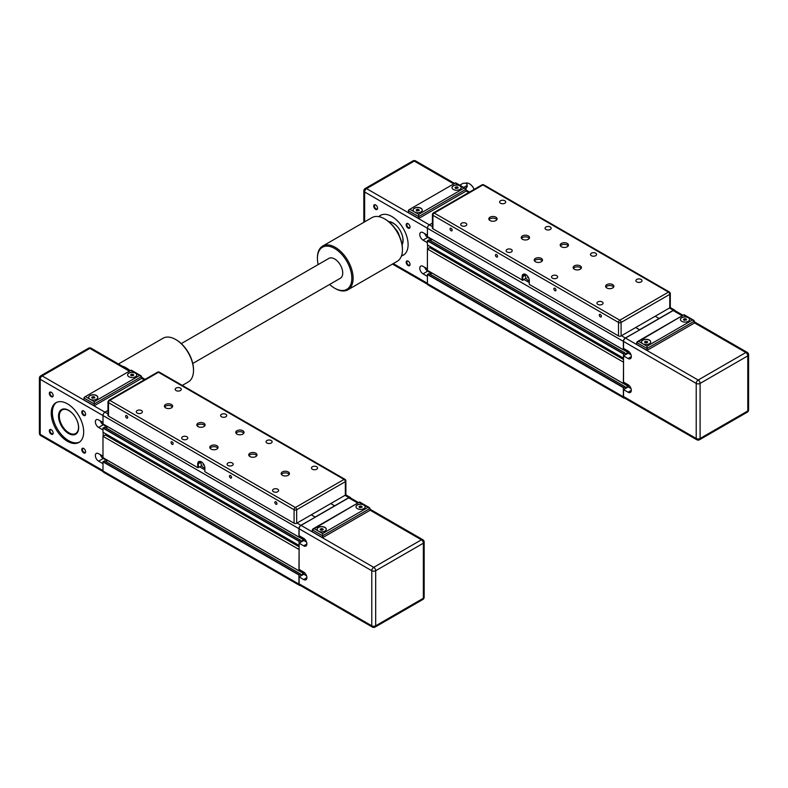 <?xml version="1.0" encoding="UTF-8"?>
<svg xmlns="http://www.w3.org/2000/svg" width="788" height="788" viewBox="0 0 788 788"><rect width="100%" height="100%" fill="white"/><g stroke="black" fill="none" stroke-linecap="round" stroke-linejoin="round"><path stroke-width="1.18" d="M624.766 349.104L623.377 349.754L623.377 341.362A2.748 1.586 -60 0 1 625.317 337.993L639.59 329.936L635.699 327.503L639.59 329.748L673.336 310.265A2.748 1.586 -60 0 1 674.715 310.137A2.748 1.586 -60 0 1 675.198 310.787M669.77 307.832A1.832 1.064 0 0 0 670.302 307.084L670.302 293.599A1.832 1.064 180 0 1 669.77 294.348L669.77 307.832L655.163 316.264L659.063 318.51L655.163 316.264L621.102 335.934L621.102 322.45A1.832 1.064 180 0 1 618.511 322.45L618.511 335.934A1.832 1.064 0 0 0 621.102 335.934M623.535 357.979L623.505 353.723L624.953 352.935L625.12 354.216L628.203 352.384M624.766 382.82L623.377 383.47L623.535 362.027M624.756 398.167A2.748 1.586 -60 0 1 623.948 398.068A2.748 1.586 -60 0 1 623.377 396.807L623.377 387.666L624.953 386.642L625.12 387.932L628.203 386.1M427.411 236.627L623.377 349.754L427.451 236.705L427.411 228.234A2.748 1.586 -60 0 1 429.361 224.856L432.395 223.112M427.411 270.343L623.377 383.47L427.411 270.343L427.411 248.988L623.377 362.116M427.411 248.988L429.746 247.639L623.535 359.515M430.169 247.875L431.341 247.205M429.036 239.877L427.411 240.823L427.411 244.94L623.377 358.067M430.189 240.488L432.1 239.385M623.948 398.068L427.983 284.931A2.748 1.586 -60 0 1 427.411 283.67L427.411 274.529L429.036 273.594M430.189 274.204L432.1 273.101M647.056 346.237L642.841 343.795A4.59 2.65 180 0 1 641.491 341.923A4.59 2.65 180 0 1 644.328 339.48A4.59 2.65 180 0 1 649.332 340.052A4.59 2.65 180 0 1 650.671 341.923A4.59 2.65 180 0 1 647.844 344.376A4.59 2.65 180 0 1 642.841 343.795L638.625 341.362L636.674 342.484L647.056 348.483L694.425 321.13L692.475 320.007L647.056 346.237L647.056 350.355L636.674 344.356L636.674 342.484M650.671 342.002A4.59 2.65 0 0 0 649.332 340.199A4.59 2.65 0 0 0 644.387 339.618A4.59 2.65 0 0 0 641.501 342.002M681.768 321.317A4.59 2.65 180 0 1 680.428 319.445A4.59 2.65 180 0 1 683.255 317.003A4.59 2.65 180 0 1 688.259 317.574A4.59 2.65 180 0 1 689.599 319.445A4.59 2.65 180 0 1 686.772 321.898A4.59 2.65 180 0 1 681.768 321.317M689.599 319.524A4.59 2.65 0 0 0 688.259 317.722A4.59 2.65 0 0 0 683.324 317.14A4.59 2.65 0 0 0 680.428 319.524M694.425 322.824L745.852 352.512A2.748 1.586 -60 0 1 747.221 352.374A2.748 2.748 0 0 1 748.6 354.758A2.748 1.586 180 0 1 747.792 355.88A2.748 1.586 -120 0 0 745.852 352.512L698.158 380.043A2.748 1.586 60 0 1 700.099 383.411A2.748 1.586 180 0 1 696.208 383.411A2.748 1.586 -60 0 1 698.158 380.043L625.485 338.082A2.748 1.586 -60 0 0 623.535 341.46L623.535 348.385L628.075 351.015A4.59 2.65 60 0 1 631.08 355.053A4.59 2.65 60 0 1 630.37 358.727A4.59 2.65 60 0 1 628.075 358.501L623.535 355.88L623.535 382.101L628.075 384.731A4.59 2.65 60 0 1 631.08 388.77A4.59 2.65 60 0 1 630.37 392.444A4.59 2.65 60 0 1 628.075 392.217L623.535 389.597L628.203 386.898L630.991 388.504M628.203 386.898L628.203 384.8M623.535 355.88L628.203 353.182L630.991 354.787M628.203 353.182L628.203 351.084L624.736 349.114M647.204 341.431L647.618 342.317L646.495 342.957L644.958 342.721L644.545 341.834L647.204 341.431L647.204 342.553M645.668 341.184L645.668 342.839M684.605 318.707L686.141 318.953L686.555 319.839L683.895 320.243L683.482 319.357L684.605 318.707L684.605 320.361M686.141 318.953L686.141 320.076M638.625 341.362L684.043 314.678L693.854 320.342M647.056 350.355L694.425 323.011L694.425 321.13M623.535 341.46L696.208 383.411L696.208 438.483A2.748 1.586 -60 0 0 696.779 439.743L624.106 397.792A2.748 1.586 -60 0 1 623.535 396.531L623.535 389.597M625.485 338.082L673.169 310.551A2.748 1.586 -60 0 1 674.548 310.413L682.989 315.289M390.395 221.871A13.76 7.949 -120 0 0 388.839 221.763M390.75 221.97A13.76 7.949 -120 0 0 388.858 221.783M402.727 243.236A13.76 7.949 -120 0 1 402.047 244.644A13.76 7.949 -120 0 0 402.816 242.881M389.144 222.019A13.583 7.841 60 0 1 393.35 223.319A13.583 7.841 60 0 1 399.083 228.835M401.043 232.233A13.583 7.841 60 0 1 401.978 244.25M402.087 244.861A14.223 8.215 -120 0 0 403.082 240.409A14.223 8.215 -120 0 0 388.661 221.615M378.792 216.641A22.941 13.248 60 0 1 380.417 215.39A22.941 13.248 60 0 1 398.098 221.536A22.941 13.248 60 0 1 408.105 244.625A22.941 13.248 60 0 1 403.358 255.125A22.941 13.248 60 0 1 401.466 255.903M380.998 215.085A22.941 13.248 -120 0 0 379.264 216.73M377.58 208.071A2.256 1.3 60 0 1 377.117 208.928A2.256 1.3 60 0 1 375.384 208.318A2.256 1.3 60 0 1 374.399 206.052A2.256 1.3 60 0 1 374.861 205.018A2.256 1.3 60 0 1 375.837 205.047M377.58 208.268L377.58 208.268A2.719 1.566 -120 0 0 375.669 204.939A2.719 1.566 -120 0 0 373.748 206.052A2.719 1.566 -120 0 0 375.669 209.372A2.719 1.566 -120 0 0 377.58 208.268M410.016 226.796A2.256 1.3 60 0 1 409.563 227.653A2.256 1.3 60 0 1 407.82 227.052A2.256 1.3 60 0 1 406.835 224.777A2.256 1.3 60 0 1 407.307 223.753A2.256 1.3 60 0 1 408.282 223.782M410.026 226.993L410.026 226.993A2.719 1.566 -120 0 0 408.105 223.674A2.719 1.566 -120 0 0 406.184 224.777A2.719 1.566 -120 0 0 408.105 228.106A2.719 1.566 -120 0 0 410.026 226.993M410.016 264.256A2.256 1.3 60 0 1 409.563 265.123A2.256 1.3 60 0 1 407.82 264.512A2.256 1.3 60 0 1 406.835 262.246A2.256 1.3 60 0 1 407.307 261.212A2.256 1.3 60 0 1 408.282 261.242M410.026 264.463L410.026 264.463A2.719 1.566 -120 0 0 408.105 261.133A2.719 1.566 -120 0 0 406.184 262.246A2.719 1.566 -120 0 0 408.105 265.566A2.719 1.566 -120 0 0 410.026 264.463M455.641 183.279L459.857 185.712A4.59 2.65 180 0 1 461.197 187.583A4.59 2.65 180 0 1 458.37 190.026A4.59 2.65 180 0 1 453.366 189.455A4.59 2.65 180 0 1 452.026 187.583A4.59 2.65 180 0 1 454.853 185.141A4.59 2.65 180 0 1 459.857 185.712L464.073 188.145L418.655 214.366L418.655 218.493L408.273 212.494L408.844 209.825L455.641 182.806L408.844 209.825M452.026 187.662A4.59 2.65 180 0 1 454.912 185.269A4.59 2.65 180 0 1 459.857 185.86A4.59 2.65 180 0 1 461.197 187.662M418.655 214.366L414.439 211.933A4.59 2.65 180 0 1 413.089 210.061A4.59 2.65 180 0 1 415.926 207.618A4.59 2.65 180 0 1 420.92 208.19A4.59 2.65 180 0 1 422.269 210.061A4.59 2.65 180 0 1 419.433 212.504A4.59 2.65 180 0 1 414.439 211.933L410.213 209.5M413.089 210.14A4.59 2.65 180 0 1 415.985 207.746A4.59 2.65 180 0 1 420.92 208.337A4.59 2.65 180 0 1 422.269 210.14M465.383 183.289A8.254 4.767 60 0 1 469.392 183.762A8.254 4.767 60 0 1 474.169 189.376M459.768 185.2L462.448 183.653A2.748 1.586 180 0 1 465.452 183.308A2.748 1.586 180 0 1 467.146 184.776L467.146 186.835L465.609 188.578M431.597 273.387L427.707 271.141A4.59 2.65 60 0 1 424.791 267.368M427.411 276.371L423.028 273.84A4.59 2.65 60 0 1 420.034 269.801A4.59 2.65 60 0 1 420.743 266.117A4.59 2.65 60 0 1 423.028 266.344L427.411 268.875M431.597 239.68L427.707 237.424A4.59 2.65 60 0 1 424.791 233.652M427.411 242.655L423.028 240.123A4.59 2.65 60 0 1 420.034 236.085A4.59 2.65 60 0 1 420.743 232.401A4.59 2.65 60 0 1 423.028 232.627L427.411 235.159M427.579 245.029L427.579 248.89M474.218 189.347A7.978 4.61 -120 0 0 469.589 183.88A7.978 4.61 -120 0 0 469.49 183.821M467.146 184.776A2.748 1.586 180 0 1 466.338 185.899L463.669 187.446M418.655 218.493L466.023 191.139L466.023 189.268L464.073 188.145M416.556 210.859L416.143 209.972L417.266 209.322L418.802 209.559L419.216 210.445L416.556 210.859M418.802 209.559L418.802 210.682M417.266 209.322L417.266 210.967M455.484 188.381L455.08 187.495L456.203 186.845L457.729 187.081L458.143 187.968L455.484 188.381M457.729 187.081L457.729 188.204M456.203 186.845L456.203 188.49M401.624 255.45A22.941 13.248 -120 0 0 403.909 254.77M567.242 243.403A4.127 2.384 180 0 1 568.453 245.088A4.127 2.384 180 0 1 565.902 247.294A4.127 2.384 180 0 1 561.401 246.772A4.127 2.384 180 0 1 560.199 245.088A4.127 2.384 180 0 1 562.74 242.881A4.127 2.384 180 0 1 567.242 243.403M568.197 245.915A4.127 2.384 0 0 0 567.242 245.048A4.127 2.384 0 0 0 560.445 245.915M541.287 258.385A4.127 2.384 180 0 1 542.499 260.07A4.127 2.384 180 0 1 539.947 262.276A4.127 2.384 180 0 1 535.446 261.754A4.127 2.384 180 0 1 534.244 260.07A4.127 2.384 180 0 1 536.786 257.873A4.127 2.384 180 0 1 541.287 258.385M542.242 260.897A4.127 2.384 0 0 0 541.287 260.03A4.127 2.384 0 0 0 534.491 260.897M580.224 265.881A4.127 2.384 180 0 1 581.436 267.565A4.127 2.384 180 0 1 578.885 269.762A4.127 2.384 180 0 1 574.383 269.25A4.127 2.384 180 0 1 573.171 267.565A4.127 2.384 180 0 1 575.723 265.359A4.127 2.384 180 0 1 580.224 265.881M581.18 268.393A4.127 2.384 0 0 0 580.224 267.526A4.127 2.384 0 0 0 573.428 268.393M612.67 284.606A4.127 2.384 180 0 1 613.872 286.29A4.127 2.384 180 0 1 611.33 288.497A4.127 2.384 180 0 1 606.829 287.984A4.127 2.384 180 0 1 605.617 286.29A4.127 2.384 180 0 1 608.169 284.094A4.127 2.384 180 0 1 612.67 284.606M613.625 287.118A4.127 2.384 0 0 0 612.67 286.261A4.127 2.384 0 0 0 605.874 287.118M528.315 235.907A4.127 2.384 180 0 1 529.526 237.592A4.127 2.384 180 0 1 526.975 239.798A4.127 2.384 180 0 1 522.474 239.276A4.127 2.384 180 0 1 521.262 237.592A4.127 2.384 180 0 1 523.813 235.395A4.127 2.384 180 0 1 528.315 235.907M529.27 238.419A4.127 2.384 0 0 0 528.315 237.562A4.127 2.384 0 0 0 521.518 238.419M495.869 217.183A4.127 2.384 180 0 1 497.08 218.867A4.127 2.384 180 0 1 494.529 221.064A4.127 2.384 180 0 1 490.028 220.551A4.127 2.384 180 0 1 488.816 218.867A4.127 2.384 180 0 1 491.367 216.661A4.127 2.384 180 0 1 495.869 217.183M496.824 219.685A4.127 2.384 0 0 0 495.869 218.828A4.127 2.384 0 0 0 489.072 219.685M504.842 200.763A3.054 1.763 180 0 1 505.729 202.004A3.054 1.763 180 0 1 503.847 203.629A3.054 1.763 180 0 1 500.528 203.255A3.054 1.763 180 0 1 499.631 202.004A3.054 1.763 180 0 1 501.513 200.379A3.054 1.763 180 0 1 504.842 200.763M465.905 223.24A3.054 1.763 180 0 1 466.801 224.482A3.054 1.763 180 0 1 464.92 226.107A3.054 1.763 180 0 1 461.591 225.732A3.054 1.763 180 0 1 460.704 224.482A3.054 1.763 180 0 1 462.586 222.856A3.054 1.763 180 0 1 465.905 223.24M511.323 249.461A3.054 1.763 180 0 1 512.22 250.702A3.054 1.763 180 0 1 510.338 252.337A3.054 1.763 180 0 1 507.019 251.953A3.054 1.763 180 0 1 506.123 250.702A3.054 1.763 180 0 1 508.004 249.077A3.054 1.763 180 0 1 511.323 249.461M550.26 226.983A3.054 1.763 180 0 1 551.157 228.224A3.054 1.763 180 0 1 549.266 229.86A3.054 1.763 180 0 1 545.946 229.475A3.054 1.763 180 0 1 545.05 228.224A3.054 1.763 180 0 1 546.931 226.599A3.054 1.763 180 0 1 550.26 226.983M595.679 253.204A3.054 1.763 180 0 1 596.575 254.455A3.054 1.763 180 0 1 594.694 256.08A3.054 1.763 180 0 1 591.364 255.696A3.054 1.763 180 0 1 590.478 254.455A3.054 1.763 180 0 1 592.359 252.83A3.054 1.763 180 0 1 595.679 253.204M556.752 275.682A3.054 1.763 180 0 1 557.638 276.933A3.054 1.763 180 0 1 555.757 278.558A3.054 1.763 180 0 1 552.437 278.174A3.054 1.763 180 0 1 551.541 276.933A3.054 1.763 180 0 1 553.422 275.308A3.054 1.763 180 0 1 556.752 275.682M602.17 301.912A3.054 1.763 180 0 1 603.066 303.153A3.054 1.763 180 0 1 601.185 304.779A3.054 1.763 180 0 1 597.856 304.395A3.054 1.763 180 0 1 596.959 303.153A3.054 1.763 180 0 1 598.85 301.528A3.054 1.763 180 0 1 602.17 301.912M641.097 279.435A3.054 1.763 180 0 1 641.993 280.676A3.054 1.763 180 0 1 640.112 282.301A3.054 1.763 180 0 1 636.793 281.917A3.054 1.763 180 0 1 635.896 280.676A3.054 1.763 180 0 1 637.778 279.05A3.054 1.763 180 0 1 641.097 279.435M450.046 228.934A1.487 0.857 60 0 1 450.352 228.254A1.487 0.857 60 0 1 451.494 228.648A1.487 0.857 60 0 1 452.145 230.145A1.487 0.857 60 0 1 451.839 230.825A1.487 0.857 60 0 1 450.697 230.431A1.487 0.857 60 0 1 450.046 228.934M495.465 255.154A1.487 0.857 60 0 1 495.77 254.475A1.487 0.857 60 0 1 496.923 254.879A1.487 0.857 60 0 1 497.573 256.376A1.487 0.857 60 0 1 497.258 257.055A1.487 0.857 60 0 1 496.115 256.652A1.487 0.857 60 0 1 495.465 255.154M553.865 288.871A1.487 0.857 60 0 1 554.171 288.191A1.487 0.857 60 0 1 555.323 288.585A1.487 0.857 60 0 1 555.973 290.082A1.487 0.857 60 0 1 555.658 290.772A1.487 0.857 60 0 1 554.516 290.368A1.487 0.857 60 0 1 553.865 288.871M599.284 315.092A1.487 0.857 60 0 1 599.599 314.412A1.487 0.857 60 0 1 600.742 314.816A1.487 0.857 60 0 1 601.392 316.313A1.487 0.857 60 0 1 601.086 316.993A1.487 0.857 60 0 1 599.934 316.589A1.487 0.857 60 0 1 599.284 315.092M529.29 280.646A3.674 2.118 60 0 1 525.389 275.81A3.674 2.118 60 0 1 525.734 274.519M527.536 277.189L528.088 277.78L527.536 277.189M527.704 276.962L528.147 277.721M526.039 278.164L522.799 280.301L522.799 276.558L522.149 276.558A5.043 2.916 -120 0 1 525.714 274.5A5.043 2.916 -120 0 1 529.29 280.676L529.29 284.419L618.511 335.934M432.927 228.796L432.927 215.301A1.832 1.064 180 0 1 432.395 214.553L432.395 228.047A1.832 1.064 0 0 0 432.927 228.796L522.799 280.301M522.149 276.558L522.149 280.301M525.507 274.992L522.799 276.558A4.59 2.65 60 0 1 523.744 274.451A4.59 2.65 60 0 1 525.882 274.598M303.784 538.431L300.307 536.431L298.947 537.071L298.947 528.679A2.748 1.586 -60 0 1 300.888 525.3L315.17 517.253L311.27 514.81L315.17 517.066L348.907 497.583A2.748 1.586 -60 0 1 350.286 497.445A2.748 1.586 -60 0 1 350.768 498.105M345.341 495.15A1.832 1.064 0 0 0 345.873 494.401L345.873 480.916A1.832 1.064 180 0 1 345.341 481.665L345.341 495.15L330.743 503.571L334.634 505.827L330.743 503.571L296.672 523.242L296.672 509.757A1.832 1.064 180 0 1 294.082 509.757L294.082 523.242A1.832 1.064 0 0 0 296.672 523.242M299.105 545.286L299.076 541.041L300.533 540.243L300.701 541.523L303.784 539.691M300.336 570.128L298.947 570.788L299.105 549.335M300.326 585.474A2.748 1.586 -60 0 1 299.519 585.385A2.748 1.586 -60 0 1 298.947 584.125L298.947 574.984L300.533 573.96L300.701 575.24L303.784 573.408M102.982 423.934L298.947 537.071L103.021 424.023L102.982 415.542A2.748 1.586 -60 0 1 104.932 412.173L107.966 410.42M102.982 457.651L298.947 570.788L102.982 457.651L102.982 436.296L298.947 549.433M102.982 436.296L105.316 434.946L299.105 546.823M105.74 435.193L106.912 434.513M104.607 427.195L102.982 428.13L102.982 432.248L298.947 545.385M105.759 427.795L107.67 426.702M299.519 585.385L103.553 472.248A2.748 1.586 -60 0 1 102.982 470.988L102.982 461.847L104.607 460.911M105.759 461.512L107.67 460.419M322.627 533.545L318.411 531.112A4.59 2.65 180 0 1 317.071 529.24A4.59 2.65 180 0 1 319.898 526.788A4.59 2.65 180 0 1 324.902 527.369A4.59 2.65 180 0 1 326.242 529.24A4.59 2.65 180 0 1 323.415 531.683A4.59 2.65 180 0 1 318.411 531.112L314.195 528.679L312.245 529.802L322.627 535.791L369.996 508.447L368.045 507.324L322.627 533.545L322.627 537.662L312.245 531.673L312.245 529.802M326.242 529.309A4.59 2.65 0 0 0 324.902 527.517A4.59 2.65 0 0 0 319.958 526.926A4.59 2.65 0 0 0 317.071 529.309M357.348 508.634A4.59 2.65 180 0 1 355.999 506.763A4.59 2.65 180 0 1 358.836 504.31A4.59 2.65 180 0 1 363.829 504.891A4.59 2.65 180 0 1 365.179 506.763A4.59 2.65 180 0 1 362.342 509.206A4.59 2.65 180 0 1 357.348 508.634M365.169 506.832A4.59 2.65 0 0 0 363.829 505.039A4.59 2.65 0 0 0 358.895 504.448A4.59 2.65 0 0 0 355.999 506.832M369.996 510.131L421.422 539.819A2.748 1.586 -60 0 1 422.792 539.681A2.748 2.748 0 0 1 424.171 542.065A2.748 1.586 180 0 1 423.363 543.188A2.748 1.586 -120 0 0 421.422 539.819L373.729 567.35A2.748 1.586 60 0 1 375.679 570.729A2.748 1.586 180 0 1 371.778 570.729A2.748 1.586 -60 0 1 373.729 567.35L301.055 525.399A2.748 1.586 -60 0 0 299.105 528.768L299.105 535.702L303.646 538.322A4.59 2.65 60 0 1 306.65 542.371A4.59 2.65 60 0 1 305.941 546.045A4.59 2.65 60 0 1 303.646 545.818L299.105 543.188L299.105 569.419L303.646 572.039A4.59 2.65 60 0 1 306.65 576.077A4.59 2.65 60 0 1 305.941 579.761A4.59 2.65 60 0 1 303.646 579.535L299.105 576.905L303.784 574.216L306.562 575.821M303.784 574.216L303.784 572.118L300.307 570.148M299.105 543.188L303.784 540.499L306.562 542.105M303.784 540.499L303.784 538.401M322.784 528.738L323.188 529.625L322.065 530.275L320.529 530.038L320.125 529.152L322.784 528.738L322.784 529.861M321.248 528.502L321.248 530.147M360.175 506.024L361.712 506.26L362.125 507.147L359.466 507.561L359.052 506.674L360.175 506.024L360.175 507.669M361.712 506.26L361.712 507.383M314.195 528.679L359.614 501.986L369.424 507.649M322.627 537.662L369.996 510.319L369.996 508.447M299.105 528.768L371.778 570.729L371.778 625.8A2.748 1.586 -60 0 0 372.35 627.061L299.676 585.1A2.748 1.586 -60 0 1 299.105 583.839L299.105 576.905M301.055 525.399L348.749 497.858A2.748 1.586 -60 0 1 350.118 497.73L358.56 502.596M65.965 409.189A13.76 7.949 -120 0 0 62.203 409.711A13.76 7.949 -120 0 0 62.183 409.721L62.163 409.73A13.76 7.949 -120 0 0 59.317 416.034A13.76 7.949 -120 0 0 59.317 416.103M66.32 409.287A13.76 7.949 -120 0 0 62.163 409.73M76.623 419.541A13.583 7.841 60 0 1 77.5 431.657A13.583 7.841 60 0 1 68.92 432.809L68.92 432.809A13.583 7.841 60 0 1 59.317 416.182A13.583 7.841 60 0 1 68.92 410.637A13.583 7.841 60 0 1 74.653 416.143M69.048 432.888A13.76 7.949 -120 0 0 75.934 433.567A13.76 7.949 -120 0 0 78.396 430.199M78.652 427.717A14.223 8.215 -120 0 0 72.447 413.404A14.223 8.215 -120 0 0 61.484 409.593A14.223 8.215 -120 0 0 58.539 416.103A14.223 8.215 -120 0 0 64.744 430.415A14.223 8.215 -120 0 0 75.707 434.227A14.223 8.215 -120 0 0 78.652 427.717M75.944 434.08A14.223 8.215 60 0 1 65.069 429.972A14.223 8.215 60 0 1 59.021 415.828A14.223 8.215 60 0 1 61.73 409.464M51.24 413.198A22.941 13.248 60 0 1 55.987 402.698A22.941 13.248 60 0 1 73.668 408.844A22.941 13.248 60 0 1 83.686 431.932A22.941 13.248 60 0 1 78.928 442.432A22.941 13.248 60 0 1 61.247 436.286A22.941 13.248 60 0 1 51.24 413.198M56.569 402.402A22.941 13.248 -120 0 0 52.372 412.548A22.941 13.248 -120 0 0 62.016 435.242A22.941 13.248 -120 0 0 79.48 442.088M53.151 395.379A2.256 1.3 60 0 1 52.688 396.236A2.256 1.3 60 0 1 50.954 395.635A2.256 1.3 60 0 1 49.969 393.36A2.256 1.3 60 0 1 50.432 392.326A2.256 1.3 60 0 1 51.407 392.365M53.16 395.576L53.16 395.576A2.719 1.566 -120 0 0 51.24 392.257A2.719 1.566 -120 0 0 49.319 393.36A2.719 1.566 -120 0 0 51.24 396.689A2.719 1.566 -120 0 0 53.16 395.576M85.597 414.114A2.256 1.3 60 0 1 85.134 414.971A2.256 1.3 60 0 1 83.39 414.36A2.256 1.3 60 0 1 82.415 412.094A2.256 1.3 60 0 1 82.878 411.06A2.256 1.3 60 0 1 83.853 411.09M85.597 414.311L85.597 414.311A2.719 1.566 -120 0 0 83.686 410.981A2.719 1.566 -120 0 0 81.765 412.094A2.719 1.566 -120 0 0 83.686 415.414A2.719 1.566 -120 0 0 85.597 414.311M85.597 451.573A2.256 1.3 60 0 1 85.134 452.43A2.256 1.3 60 0 1 83.39 451.829A2.256 1.3 60 0 1 82.415 449.554A2.256 1.3 60 0 1 82.878 448.52A2.256 1.3 60 0 1 83.853 448.559M85.597 451.77L85.597 451.77A2.719 1.566 -120 0 0 83.686 448.451A2.719 1.566 -120 0 0 81.765 449.554A2.719 1.566 -120 0 0 83.686 452.883A2.719 1.566 -120 0 0 85.597 451.77M53.151 432.839A2.256 1.3 60 0 1 52.688 433.695A2.256 1.3 60 0 1 50.954 433.095A2.256 1.3 60 0 1 49.969 430.829A2.256 1.3 60 0 1 50.432 429.795A2.256 1.3 60 0 1 51.407 429.824M53.16 433.045L53.16 433.045A2.719 1.566 -120 0 0 51.24 429.716A2.719 1.566 -120 0 0 49.319 430.829A2.719 1.566 -120 0 0 51.24 434.149A2.719 1.566 -120 0 0 53.16 433.045M131.212 370.587L135.428 373.019A4.59 2.65 180 0 1 136.767 374.901A4.59 2.65 180 0 1 133.94 377.344A4.59 2.65 180 0 1 128.936 376.772A4.59 2.65 180 0 1 127.597 374.901A4.59 2.65 180 0 1 130.424 372.448A4.59 2.65 180 0 1 135.428 373.019L139.643 375.462L94.225 401.683L94.225 405.8L83.843 399.811L84.415 397.142L131.212 370.124L84.415 397.142M127.597 374.97A4.59 2.65 180 0 1 130.483 372.586A4.59 2.65 180 0 1 135.428 373.177A4.59 2.65 180 0 1 136.767 374.97M94.225 401.683L90.009 399.25A4.59 2.65 180 0 1 88.66 397.379A4.59 2.65 180 0 1 91.497 394.926A4.59 2.65 180 0 1 96.5 395.497A4.59 2.65 180 0 1 97.84 397.379A4.59 2.65 180 0 1 95.003 399.821A4.59 2.65 180 0 1 90.009 399.25L85.793 396.807M88.67 397.447A4.59 2.65 180 0 1 91.556 395.064A4.59 2.65 180 0 1 96.5 395.655A4.59 2.65 180 0 1 97.84 397.447M107.168 460.704L103.277 458.458A4.59 2.65 60 0 1 100.362 454.676M102.982 463.679L98.608 461.157A4.59 2.65 60 0 1 95.604 457.109A4.59 2.65 60 0 1 96.313 453.435A4.59 2.65 60 0 1 98.608 453.661L102.982 456.193M107.168 426.988L103.277 424.742A4.59 2.65 60 0 1 100.362 420.959M102.982 429.962L98.608 427.441A4.59 2.65 60 0 1 95.604 423.392A4.59 2.65 60 0 1 96.313 419.718A4.59 2.65 60 0 1 98.608 419.945L102.982 422.476M103.149 432.346L103.149 436.207M94.225 405.8L141.594 378.457L141.594 376.585L139.643 375.462M92.127 398.176L91.713 397.29L92.836 396.64L94.373 396.876L94.787 397.763L92.127 398.176M94.373 396.876L94.373 397.999M92.836 396.64L92.836 398.285M131.064 375.699L130.65 374.812L131.773 374.162L133.31 374.399L133.714 375.285L131.064 375.699M133.31 374.399L133.31 375.521M131.773 374.162L131.773 375.807M75.934 433.567L75.963 433.548A13.76 7.949 -120 0 0 75.963 433.548A13.76 7.949 -120 0 0 78.308 430.553M242.812 430.711A4.127 2.384 180 0 1 244.024 432.395A4.127 2.384 180 0 1 241.473 434.602A4.127 2.384 180 0 1 236.981 434.089A4.127 2.384 180 0 1 235.77 432.395A4.127 2.384 180 0 1 238.321 430.199A4.127 2.384 180 0 1 242.812 430.711M243.768 433.223A4.127 2.384 0 0 0 242.812 432.366A4.127 2.384 0 0 0 236.026 433.223M216.858 445.703A4.127 2.384 180 0 1 218.069 447.387A4.127 2.384 180 0 1 215.518 449.584A4.127 2.384 180 0 1 211.026 449.071A4.127 2.384 180 0 1 209.815 447.387A4.127 2.384 180 0 1 212.366 445.181A4.127 2.384 180 0 1 216.858 445.703M217.813 448.205A4.127 2.384 0 0 0 216.858 447.348A4.127 2.384 0 0 0 210.071 448.205M255.795 453.189A4.127 2.384 180 0 1 257.006 454.873A4.127 2.384 180 0 1 254.455 457.079A4.127 2.384 180 0 1 249.954 456.557A4.127 2.384 180 0 1 248.742 454.873A4.127 2.384 180 0 1 251.293 452.676A4.127 2.384 180 0 1 255.795 453.189M256.75 455.7A4.127 2.384 0 0 0 255.795 454.843A4.127 2.384 0 0 0 248.998 455.7M288.241 471.923A4.127 2.384 180 0 1 289.452 473.608A4.127 2.384 180 0 1 286.901 475.814A4.127 2.384 180 0 1 282.399 475.292A4.127 2.384 180 0 1 281.188 473.608A4.127 2.384 180 0 1 283.739 471.401A4.127 2.384 180 0 1 288.241 471.923M289.196 474.435A4.127 2.384 0 0 0 288.241 473.568A4.127 2.384 0 0 0 281.444 474.435M203.885 423.225A4.127 2.384 180 0 1 205.097 424.909A4.127 2.384 180 0 1 202.546 427.106A4.127 2.384 180 0 1 198.044 426.594A4.127 2.384 180 0 1 196.833 424.909A4.127 2.384 180 0 1 199.384 422.703A4.127 2.384 180 0 1 203.885 423.225M204.841 425.727A4.127 2.384 0 0 0 203.885 424.87A4.127 2.384 0 0 0 197.089 425.727M171.439 404.49A4.127 2.384 180 0 1 172.651 406.175A4.127 2.384 180 0 1 170.1 408.381A4.127 2.384 180 0 1 165.598 407.859A4.127 2.384 180 0 1 164.387 406.175A4.127 2.384 180 0 1 166.938 403.978A4.127 2.384 180 0 1 171.439 404.49M172.395 407.002A4.127 2.384 0 0 0 171.439 406.135A4.127 2.384 0 0 0 164.643 407.002M180.413 388.07A3.054 1.763 180 0 1 181.299 389.321A3.054 1.763 180 0 1 179.418 390.946A3.054 1.763 180 0 1 176.098 390.562A3.054 1.763 180 0 1 175.202 389.321A3.054 1.763 180 0 1 177.083 387.696A3.054 1.763 180 0 1 180.413 388.07M141.476 410.548A3.054 1.763 180 0 1 142.372 411.799A3.054 1.763 180 0 1 140.491 413.424A3.054 1.763 180 0 1 137.161 413.04A3.054 1.763 180 0 1 136.275 411.799A3.054 1.763 180 0 1 138.156 410.174A3.054 1.763 180 0 1 141.476 410.548M186.904 436.779A3.054 1.763 180 0 1 187.79 438.02A3.054 1.763 180 0 1 185.909 439.645A3.054 1.763 180 0 1 182.589 439.261A3.054 1.763 180 0 1 181.693 438.02A3.054 1.763 180 0 1 183.574 436.394A3.054 1.763 180 0 1 186.904 436.779M225.831 414.301A3.054 1.763 180 0 1 226.727 415.542A3.054 1.763 180 0 1 224.846 417.167A3.054 1.763 180 0 1 221.517 416.783A3.054 1.763 180 0 1 220.62 415.542A3.054 1.763 180 0 1 222.512 413.917A3.054 1.763 180 0 1 225.831 414.301M271.249 440.522A3.054 1.763 180 0 1 272.146 441.763A3.054 1.763 180 0 1 270.264 443.388A3.054 1.763 180 0 1 266.935 443.014A3.054 1.763 180 0 1 266.049 441.763A3.054 1.763 180 0 1 267.93 440.137A3.054 1.763 180 0 1 271.249 440.522M232.322 462.999A3.054 1.763 180 0 1 233.218 464.24A3.054 1.763 180 0 1 231.327 465.866A3.054 1.763 180 0 1 228.008 465.491A3.054 1.763 180 0 1 227.111 464.24A3.054 1.763 180 0 1 228.993 462.615A3.054 1.763 180 0 1 232.322 462.999M277.74 489.22A3.054 1.763 180 0 1 278.637 490.461A3.054 1.763 180 0 1 276.755 492.096A3.054 1.763 180 0 1 273.426 491.712A3.054 1.763 180 0 1 272.54 490.461A3.054 1.763 180 0 1 274.421 488.836A3.054 1.763 180 0 1 277.74 489.22M316.678 466.742A3.054 1.763 180 0 1 317.564 467.983A3.054 1.763 180 0 1 315.683 469.618A3.054 1.763 180 0 1 312.363 469.234A3.054 1.763 180 0 1 311.467 467.983A3.054 1.763 180 0 1 313.348 466.358A3.054 1.763 180 0 1 316.678 466.742M125.617 416.251A1.487 0.857 60 0 1 125.922 415.562A1.487 0.857 60 0 1 127.075 415.966A1.487 0.857 60 0 1 127.725 417.463A1.487 0.857 60 0 1 127.41 418.142A1.487 0.857 60 0 1 126.267 417.748A1.487 0.857 60 0 1 125.617 416.251M171.035 442.472A1.487 0.857 60 0 1 171.351 441.792A1.487 0.857 60 0 1 172.493 442.186A1.487 0.857 60 0 1 173.143 443.683A1.487 0.857 60 0 1 172.838 444.363A1.487 0.857 60 0 1 171.686 443.969A1.487 0.857 60 0 1 171.035 442.472M229.436 476.188A1.487 0.857 60 0 1 229.741 475.499A1.487 0.857 60 0 1 230.894 475.903A1.487 0.857 60 0 1 231.544 477.4A1.487 0.857 60 0 1 231.229 478.08A1.487 0.857 60 0 1 230.086 477.686A1.487 0.857 60 0 1 229.436 476.188M274.854 502.409A1.487 0.857 60 0 1 275.17 501.729A1.487 0.857 60 0 1 276.312 502.123A1.487 0.857 60 0 1 276.962 503.621A1.487 0.857 60 0 1 276.657 504.3A1.487 0.857 60 0 1 275.505 503.906A1.487 0.857 60 0 1 274.854 502.409M294.082 523.242L204.86 471.736L204.86 467.993A3.674 2.118 60 0 1 200.97 463.117A3.674 2.118 60 0 1 201.304 461.837A5.043 2.916 -120 0 0 197.719 463.866L197.719 467.619L198.369 467.619L198.369 463.866A4.59 2.65 60 0 1 199.325 461.768A4.59 2.65 60 0 1 201.452 461.906M203.107 464.506L203.659 465.087L203.107 464.506M203.274 464.27L203.718 465.038M201.61 465.738L198.369 467.619M108.498 416.103L108.498 402.619A1.832 1.064 180 0 1 107.966 401.87L107.966 415.355A1.832 1.064 0 0 0 108.498 416.103L197.719 467.619M204.86 467.993L204.86 467.993A5.043 2.916 -120 0 0 201.295 461.807M322.656 246.083L371.966 217.616A25.236 14.568 60 0 1 375.452 216.493A25.236 14.568 60 0 1 384.583 218.867A25.236 14.568 60 0 1 402.432 249.766A25.236 14.568 60 0 1 397.201 261.32L347.892 289.797A25.236 14.568 -120 0 0 349.36 263.419A25.236 14.568 -120 0 0 326.143 244.969A25.236 14.568 -120 0 0 322.656 246.083A25.236 14.568 -120 0 0 317.426 257.637L317.426 258.385A24.32 14.036 60 0 1 325.828 246.181A24.32 14.036 60 0 1 349.399 266.679A24.32 14.036 60 0 1 343.43 290.457A24.32 14.036 60 0 1 334.624 288.172A24.32 14.036 60 0 1 329.64 284.438M402.432 249.766L402.432 249.018A24.32 14.036 -120 0 0 385.233 219.241L384.583 218.867M334.624 288.172L335.274 288.546A25.236 14.568 -120 0 0 344.405 290.92A25.236 14.568 -120 0 0 347.892 289.797M318.165 264.571A24.32 14.036 60 0 1 317.426 258.385M130.217 370.695A25.236 14.568 -120 0 0 126.346 367.966A25.236 14.568 -120 0 0 122.189 366.134M193.503 370.399L193.503 369.651A24.32 14.036 -120 0 0 176.305 339.874L175.655 339.49A25.236 14.568 60 0 1 193.503 370.399A25.236 14.568 60 0 1 188.273 381.953L182.284 385.411M118.456 363.987L163.037 338.249A25.236 14.568 60 0 1 175.655 339.49L176.305 339.874M192.764 363.465L340.357 278.253A11.475 6.619 -120 0 0 341.293 266.837A11.475 6.619 -120 0 0 331.285 257.853A11.475 6.619 -120 0 0 328.891 258.385L181.289 343.598M623.377 341.362L364.637 191.986A2.748 1.586 -60 0 1 366.578 188.618L432.395 226.609M524.099 279.553L529.29 282.547M621.427 335.747L625.317 337.993M427.411 240.823L623.377 353.95M427.539 240.596L623.505 353.723M428.908 239.808L624.864 352.935M623.505 349.833L628.115 352.492M623.761 349.685L628.203 352.246M624.48 349.271L628.203 351.418M669.445 308.019L673.336 310.265M427.411 283.67L623.377 396.807M427.411 274.529L623.377 387.666M427.539 274.313L623.505 387.44M428.908 273.525L624.864 386.652M623.505 383.549L628.115 386.209M623.761 383.401L628.203 385.962M624.48 382.988L628.203 385.135M624.736 382.83L628.203 384.839M628.075 392.217L631.326 390.346M628.075 358.501L631.326 356.629M684.043 315.141L692.475 320.007M747.221 412.213A2.748 1.586 -120 0 0 747.792 410.952A2.748 1.586 0 0 0 748.6 409.829A2.748 2.748 0 0 1 747.221 412.213L699.537 439.743A2.748 1.586 60 0 0 700.099 438.483L700.099 383.411L747.792 355.88L747.792 410.952L700.099 438.483A2.748 1.586 0 0 1 696.208 438.483L623.535 396.531M673.169 310.551L682.181 315.752M399.211 235.582A8.717 5.033 -120 0 0 395.261 228.756M423.028 273.84L427.707 271.141M423.028 240.123L427.707 237.424M364.637 221.852L364.637 191.986A2.748 1.586 180 0 1 363.829 190.863L363.829 222.314M427.411 283.296L393.271 263.596M466.338 188.155L466.338 185.899M408.273 210.623L418.655 216.621L466.023 189.268M365.208 188.48A2.748 1.586 60 0 1 366.578 188.618L414.271 161.077A2.748 1.586 -120 0 0 412.892 160.939L365.208 188.48A2.748 2.748 0 0 0 363.829 190.863M468.722 192.518L466.023 190.952M453.77 183.89L414.271 161.077A2.748 1.586 -60 0 1 415.65 160.939A2.748 2.748 0 0 0 412.892 160.939M432.395 214.553A1.832 1.832 0 0 1 433.311 212.967A1.832 1.064 60 0 1 434.227 213.055A1.832 1.064 120 0 0 432.927 215.301L618.511 322.45A1.832 1.064 -60 0 1 619.801 320.194A1.832 1.064 60 0 1 621.102 322.45L669.77 294.348A1.832 1.064 -120 0 0 668.47 292.102A1.832 1.064 -60 0 1 669.386 292.013A1.832 1.832 0 0 1 670.302 293.599M483.812 184.875A1.832 1.064 120 0 0 482.886 184.963A1.832 1.064 -120 0 0 481.97 184.875A1.832 1.832 0 0 1 483.812 184.875L669.386 292.013M434.227 213.055L482.886 184.963L668.47 292.102L619.801 320.194L434.227 213.055M298.947 528.679L40.208 379.304A2.748 1.586 -60 0 1 42.148 375.925L107.966 413.917M199.669 466.86L204.86 469.865M296.997 523.055L300.888 525.3M102.982 428.13L298.947 541.267M103.12 427.904L299.076 541.041M104.479 427.116L300.435 540.253M299.076 537.14L303.685 539.8M299.332 536.992L303.784 539.563M300.051 536.579L303.784 538.736M345.016 495.337L348.907 497.583M102.982 470.988L298.947 584.125M102.982 461.847L298.947 574.984M103.12 461.62L299.076 574.757M104.479 460.832L300.435 573.969M299.076 570.857L303.685 573.516M299.332 570.709L303.784 573.28M300.051 570.295L303.784 572.452M303.646 579.535L306.896 577.653M303.646 545.818L306.896 543.947M359.614 502.449L368.045 507.324M422.792 599.52A2.748 1.586 -120 0 0 423.363 598.259A2.748 1.586 0 0 0 424.171 597.137A2.748 2.748 0 0 1 422.792 599.52L375.108 627.061A2.748 1.586 60 0 0 375.679 625.8L375.679 570.729L423.363 543.188L423.363 598.259L375.679 625.8A2.748 1.586 0 0 1 371.778 625.8L299.105 583.839M348.749 497.858L357.752 503.059M98.608 461.157L103.277 458.458M98.608 427.441L103.277 424.742M39.4 433.242A2.748 2.748 0 0 0 40.779 435.626A2.748 1.586 -60 0 1 40.208 434.365L40.208 379.304A2.748 1.586 180 0 1 39.4 378.171L39.4 433.242A2.748 1.586 -0 0 0 40.208 434.365L102.982 470.613M83.843 397.94L94.225 403.929L141.594 376.585M40.779 375.787A2.748 1.586 60 0 1 42.148 375.925L89.842 348.394A2.748 1.586 -120 0 0 88.463 348.257L40.779 375.787A2.748 2.748 0 0 0 39.4 378.171M144.303 379.826L141.594 378.27M129.35 371.197L89.842 348.394A2.748 1.586 -60 0 1 91.221 348.257A2.748 2.748 0 0 0 88.463 348.257M201.078 462.3L197.719 463.866M107.966 401.87A1.832 1.064 180 0 1 108.498 401.122A1.832 1.064 60 0 1 108.882 400.284A1.832 1.064 60 0 1 109.798 400.373A1.832 1.064 120 0 0 108.498 402.619L294.082 509.757A1.832 1.064 -60 0 1 295.382 507.511A1.832 1.064 60 0 1 296.672 509.757L345.341 481.665A1.832 1.064 -120 0 0 344.041 479.409A1.832 1.064 -60 0 1 344.957 479.321A1.832 1.832 0 0 1 345.873 480.916M109.798 400.373L158.467 372.271A1.832 1.064 -120 0 0 157.541 372.182A1.832 1.832 0 0 1 159.383 372.182A1.832 1.064 120 0 0 158.467 372.271L344.041 479.409L295.382 507.511L109.798 400.373L108.498 401.122L108.498 402.619M427.451 270.422L623.406 383.559M428.997 239.798L624.953 352.935M427.451 236.705L623.406 349.842M670.155 307.507L674.715 310.137M428.997 273.515L624.953 386.642M637.246 341.696L684.043 314.678M696.779 439.743A2.748 2.748 0 0 0 699.537 439.743M694.425 321.888L747.221 352.374M748.6 354.758L748.6 409.829M465.452 188.47L455.641 182.806M427.5 284.281L392.473 264.059M469.53 192.055L466.023 190.026M454.577 183.417L415.65 160.939M433.311 212.967L481.97 184.875M103.021 457.739L298.987 570.867M104.568 427.106L300.533 540.243M103.021 424.023L298.987 537.15M345.725 494.815L350.286 497.445M104.568 460.822L300.533 573.96M312.816 529.004L359.614 501.986M372.35 627.061A2.748 2.748 0 0 0 375.108 627.061M369.996 509.206L422.792 539.681M424.171 542.065L424.171 597.137M141.022 375.787L131.212 370.124M103.07 471.588L40.779 435.626M145.1 379.363L141.594 377.334M130.148 370.734L91.221 348.257M108.882 400.284L157.541 372.182M159.383 372.182L344.957 479.321"/></g></svg>
